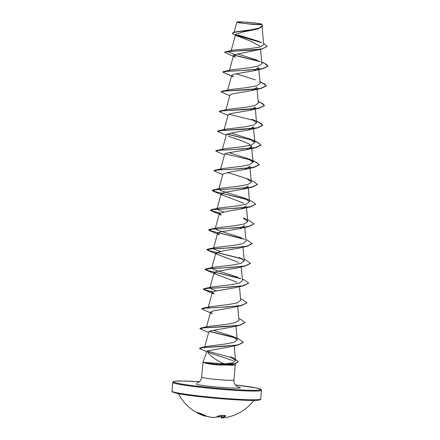 <?xml version="1.0" encoding="UTF-8"?>
<svg xmlns="http://www.w3.org/2000/svg" width="440" height="440" viewBox="0 0 440 440"><rect width="100%" height="100%" fill="white"/><g stroke="black" fill="none" stroke-linecap="round" stroke-linejoin="round"><path stroke-width="0.66" d="M199.738 413.177A0.336 0.292 -85.8 0 1 199.678 413.177L199.678 413.177A0.336 0.292 -85.8 0 1 199.562 413.138L200.393 413.452A44.556 39.727 90.7 0 0 207.345 416.471L207.345 416.471A44.424 44.27 75 0 0 211.877 417.411A44.424 33.798 -81.2 0 0 215.43 417.351L215.501 417.351M211.871 417.411L215.479 417.357A0.336 0.336 0 0 0 215.54 417.346A0.336 0.292 75 0 1 215.43 417.351A44.556 20.312 -81 0 0 219.417 415.52L220.308 415.393A44.528 37.615 56.6 0 0 222.871 415.635A44.528 37.615 56.6 0 0 225.412 415.695L225.313 415.695M197.389 412.748L197.005 412.61A44.528 19.619 -61.4 0 0 198.248 412.957A44.528 19.619 -61.4 0 0 199.562 413.138M210.133 397.76A38.401 2.272 5.1 0 0 221.941 398.816M239.091 22.589A11.71 0.693 -174.9 0 1 239.052 22.583A11.71 0.693 -174.9 0 1 244.321 22.121A11.71 0.693 -174.9 0 1 259.936 23.821A11.71 0.693 -174.9 0 1 259.919 24.442A11.71 0.693 -174.9 0 1 249.491 23.898A11.71 0.693 -174.9 0 1 239.091 22.589M238.337 22.545A12.556 0.743 -174.9 0 1 237.034 22.05A12.556 0.743 -174.9 0 1 247.022 22.253A12.556 0.743 -174.9 0 1 260.689 23.865A12.556 0.743 -174.9 0 1 261.998 24.277A12.556 0.743 -174.9 0 1 252.72 24.211A12.556 0.743 -174.9 0 1 238.337 22.545M261.998 24.277L259.452 24.706L252.456 24.36L238.172 22.704L237.034 22.05M206.019 362.522L224.246 363.891C216.464 360.399 211.068 356.653 208.06 352.655L207.51 350.84L206.965 351.285L203.005 362.054A16.203 0.957 5.1 0 0 203.005 362.065A16.203 0.957 5.1 0 0 203.445 362.334L206.019 362.522M203.445 362.247A15.444 0.913 5.1 0 0 205.056 362.747A15.444 0.913 5.1 0 0 216.887 364.298L217.212 363.605M208.247 352.407L233.007 360.624M203.445 362.334L203.44 362.417A15.444 0.913 5.1 0 0 203.77 362.588L204.694 362.901C207.361 363.677 211.486 364.342 217.074 364.903L228.179 365.107A16.203 0.957 5.1 0 0 235.279 364.947A16.203 0.957 5.1 0 0 235.279 364.931L235.098 363.897M237.886 36.328L233.486 34.337L232.172 33.308L234.867 32.252L257.73 29.024L243.062 31.955L235.648 34.342L237.886 36.328L249.997 40.887L259.859 46.057M262.13 48.994L234.982 54.642L233.481 55.567L235.395 57.2L224.543 52.382L227.029 51.717L262.13 48.994L267.096 46.376M258.676 67.628L253.457 70.824L234.009 74.162L231.721 75.3L233.629 76.929L222.783 72.116L226.947 71.308L237.771 70.812L262.796 68.739L268.037 66.209L266.47 64.306L261.723 62.194M256.911 87.362L251.691 90.558L232.249 93.891L229.961 95.035L225.792 110.231M256.564 122.788L255.156 107.096L249.937 110.292L230.483 113.63L228.195 114.769L224.032 129.965L225.781 129.14L244.244 126.968L253.248 125.252L256.564 122.788L251.862 119.29L258.06 121.831L262.768 125.246L257.092 127.864L243.271 129.327L218.488 130.702L217.531 131.241M254.804 142.522L253.396 126.825L248.171 130.026L234.245 132.38L226.446 134.503L222.272 149.699L224.015 148.874L242.479 146.702L251.488 144.991L254.804 142.522L250.102 139.024L230.78 132.935M228.36 136.131L242.33 141.031L248.936 143.88L251.636 146.564L246.417 149.76L226.963 153.093L224.675 154.237L220.512 169.433L222.255 168.603L240.724 166.43L249.722 164.725L253.039 162.256L248.331 158.752L229.014 152.663M251.279 181.99L249.876 166.293L244.651 169.494L230.736 171.847L222.921 173.971L218.752 189.167L220.484 188.337L238.953 186.164L247.951 184.459L251.279 181.99L246.565 178.486L227.26 172.398M248.111 186.027L242.891 189.228L223.443 192.561L221.155 193.705L223.058 195.333L243.887 203.214M246.345 205.761L241.126 208.956L227.222 211.316L219.401 213.439L221.315 215.066L211.338 210.87L219.731 213.037M244.591 225.495L239.365 228.696L219.923 232.029L217.635 233.173L219.538 234.801L209.572 230.604L244.404 239.299M252.192 243.733L246.945 246.345L237.606 248.43L223.696 250.784L215.875 252.901L217.784 254.535L238.618 262.422M250.431 263.461L245.174 266.079L235.846 268.163L216.403 271.497L214.11 272.635L216.018 274.263L236.852 282.156M248.666 283.195L243.424 285.808L234.08 287.898L214.627 291.231L212.35 292.369L214.258 293.997L204.287 289.806L212.68 291.968M241.659 305.541L232.32 307.626L212.883 310.959L210.584 312.103L212.493 313.731L201.647 308.918L205.81 308.11L216.634 307.615L241.659 305.541L246.917 302.852L241.236 305.465L227.425 306.933L202.642 308.303L201.68 308.841M238.81 318.511L240.438 319.165L245.157 322.581L239.894 325.276L230.56 327.36L211.107 330.693L208.824 331.837L204.562 347.397M228.795 347.089L207.51 350.84M224.246 363.891L232.562 362.967L235.505 360.542L230.549 356.796L233.783 358.166L238.31 361.609L235.318 363.671L216.871 364.463L233.745 364.216L238.299 361.691M232.485 336.353L238.684 338.899L243.397 342.315L237.897 344.894L224.411 346.346L200.514 347.776L206.52 346.445L225.049 344.053L233.926 342.309L237.193 339.856L232.485 336.358L213.169 330.27M245.157 322.581L239.481 325.199L225.665 326.661L200.877 328.036L208.159 326.469L226.633 324.302L235.631 322.591L238.953 320.122L237.721 306.367M212.344 292.369L208.181 307.566L209.919 306.741L228.377 304.568L237.386 302.858L240.713 300.388L239.481 286.632M216.689 290.802L211.596 289.113L209.946 287.832L211.679 287.007L230.142 284.834L239.146 283.129L242.473 280.66L241.241 266.899M237.771 277.156L214.027 269.643L211.706 268.103L213.433 267.273L231.902 265.1L240.911 263.395L244.239 260.926L239.536 257.422M220.215 251.334L215.116 249.645L213.466 248.369L215.188 247.539L233.668 245.366L242.671 243.661L245.999 241.191L244.734 227.084M241.296 237.688L217.547 230.175L215.226 228.635L216.953 227.805L235.433 225.632L244.437 223.927L247.759 221.458L243.034 217.954M223.735 211.865L218.642 210.177L216.986 208.901L218.713 208.071L237.193 205.898L246.197 204.193L249.519 201.724L244.805 198.22L221.073 190.707L218.752 189.167M258.187 101.486L259.815 102.097L264.534 105.512L258.858 108.13L245.036 109.593L220.248 110.968L227.535 109.401L246.004 107.228L255.013 105.517L258.319 103.054M259.947 81.752L261.575 82.363L266.294 85.784L260.607 88.396L246.796 89.865L222.013 91.234L229.29 89.672L247.764 87.5L256.773 85.789L260.073 83.32M255.387 79.822L236.06 73.733M261.707 62.018L263.34 62.629L268.054 66.044L262.378 68.662L248.556 70.131L223.768 71.5L231.044 69.938L249.53 67.766L258.533 66.055L261.828 63.586M257.142 60.088L237.65 53.95M234.982 54.642L227.046 51.552L225.533 51.766L232.881 50.188L251.389 48.411L260.348 46.898L263.676 44.644L262.103 27.033M259.298 41.498L238.271 34.969M232.172 33.308L234.042 32.252L235.823 31.851L251.686 29.7L259.375 28.028L262.246 25.647M261.778 42.686L236.104 35.261M257.73 29.024L262.477 26.158M232.881 50.188L227.046 51.552L251.471 50.204L262.713 48.697L267.108 46.299L263.555 43.274M260.557 42.053L235.862 35.013M234.042 32.252L251.323 30.069L259.341 28.391L262.488 26.076L262.207 25.13M231.385 364.689L228.179 365.107M233.805 55.165L260.255 61.694M259.963 81.928L264.715 84.04L266.277 85.949L261.03 88.473L225.181 91.042L221.018 91.85L229.768 95.722M258.197 101.662L262.95 103.774L264.517 105.677L259.264 108.207L223.427 110.776L219.257 111.584L228.008 115.456M256.438 121.396L261.19 123.508L262.757 125.411L257.51 127.941L221.661 130.51L217.498 131.318L226.243 135.19M226.771 134.101L249.458 139.491L257.989 142.466L260.992 145.145L255.745 147.675L230.725 149.743L219.901 150.238L215.738 151.052L224.483 154.924M225 153.83L247.681 159.22L256.218 162.195L259.232 164.879L253.985 167.409L228.965 169.477L218.141 169.972L213.978 170.786L222.723 174.658M257.477 184.531L252.23 187.143L227.2 189.211L216.376 189.706L212.212 190.52L213.098 191.136L247.918 199.826M255.717 204.264L250.459 206.877L225.445 208.945L214.621 209.44L210.452 210.254L211.338 210.87M253.952 223.993L248.705 226.611L223.685 228.679L212.856 229.174L208.692 229.988L209.572 230.604M246.945 246.345L221.914 248.413L211.09 248.908L206.932 249.722L207.812 250.338L242.644 259.034M245.174 266.079L220.16 268.147L209.341 268.642L205.172 269.451L206.052 270.072L240.884 278.762M243.424 285.808L218.4 287.881L207.57 288.376L203.412 289.185L204.287 289.806M239.894 325.276L204.056 327.844L199.887 328.652L208.632 332.525M209.154 331.436L235.582 337.959M243.386 342.397L238.139 345.01L203.335 347.589L199.452 348.447L206.778 351.764M207.548 351.131L233.107 358.061M225.533 51.766L224.543 52.382M234.003 55.038L259.694 61.347M223.768 71.5L222.811 72.039M222.013 91.234L221.051 91.773M220.248 110.968L219.291 111.502M228.723 114.241L254.392 120.538M226.963 133.975L252.621 140.272M250.102 139.024L256.289 141.565L261.008 144.986L255.327 147.598L241.511 149.061L216.728 150.436L215.765 150.97M248.331 158.752L254.529 161.298L259.248 164.714L253.572 167.327L239.756 168.795L214.962 170.17L214.005 170.704M246.571 178.486L252.775 181.032L257.488 184.448L251.806 187.061L237.99 188.529L213.202 189.904L212.229 190.355L215.479 191.708L247.352 199.474M244.805 198.215L251.004 200.761L255.728 204.182L250.047 206.795L236.231 208.263L211.448 209.632L210.469 210.089L212.938 211.228L219.923 212.911M243.04 217.948L249.249 220.495L253.963 223.916L248.287 226.529L234.471 227.997L209.682 229.367L208.709 229.823L211.954 231.176L243.848 238.948M245.85 239.58L247.489 240.229L252.203 243.65L246.521 246.263L232.705 247.731L207.922 249.101L206.943 249.557L210.199 250.91L242.083 258.682M244.09 259.309L245.724 259.963L250.443 263.384L244.767 265.997L230.951 267.465L206.162 268.835L205.183 269.286L208.428 270.639L240.323 278.416M242.33 279.043L243.969 279.697L248.683 283.113L243.001 285.731L229.185 287.199L204.397 288.569L203.423 289.025L205.898 290.164L212.872 291.841M240.57 298.777L242.204 299.431L246.917 302.852M200.877 328.036L199.914 328.576M209.352 331.309L235.021 337.612M200.514 347.776L199.48 348.365M203.77 362.588A15.444 0.913 5.1 0 0 216.871 364.463L217.074 364.903M225.412 415.695L225.715 415.894A0.336 0.286 -127 0 1 225.412 415.718M225.715 415.894A44.556 19.85 87.8 0 1 222.134 417.747A44.424 3.201 89.8 0 1 221.815 418A44.424 3.201 89.8 0 1 221.804 418A0.336 0.336 -91.8 0 1 221.441 417.665L221.441 417.665A44.088 3.174 -90.2 0 0 221.771 417.417L221.804 417.428A44.22 19.701 -92.2 0 0 225.187 415.718M198.281 412.979A44.22 38.973 112.3 0 0 204.237 415.514L203.99 415.778A44.556 39.265 -67.7 0 1 201.405 414.838A44.556 39.265 -67.7 0 1 197.23 412.797M207.345 416.471A0.336 0.336 0 0 1 207.328 416.466L211.877 417.411A0.336 0.336 0 0 0 211.91 417.417L211.943 417.417M219.417 415.52A0.336 0.275 57.1 0 0 219.588 415.486L215.54 417.346A0.336 0.292 75 0 0 215.639 417.291M220.308 415.393L219.588 415.486A0.336 0.275 57.1 0 0 219.648 415.432M225.39 415.536L220.204 415.388M221.777 415.575L221.771 417.417A0.336 0.33 -146.2 0 0 222.134 417.747A0.336 0.297 -106.4 0 1 221.804 417.428L221.81 415.58M204.259 415.344L203.99 415.773A0.336 0.336 0 0 0 203.995 415.778L206.899 416.377A44.424 28.49 -75.5 0 1 203.984 415.773L201.405 414.838A44.556 44.556 0 0 1 178.475 393.679M221.458 416.812L216.827 416.972A0.336 0.336 0 0 1 216.755 416.966L216.843 416.917M221.441 416.807A44.424 43.813 -22.9 0 1 216.832 416.966M171.947 391.1A44.556 2.635 5.1 0 0 176.66 392.716A44.556 2.635 5.1 0 0 226.441 398.536A44.556 2.635 5.1 0 0 260.7 399.02L261.481 390.28A44.556 2.635 -174.9 0 1 227.216 389.796A44.556 2.635 -174.9 0 1 177.441 383.983A44.556 2.635 -174.9 0 1 172.728 382.36L171.947 391.1L172.441 391.996L177.122 393.41C192.319 396.841 248.974 401.594 258.148 400.208C260.255 399.883 261.107 399.487 260.7 399.02M235.329 384.907A43.885 2.596 -174.9 0 1 256.234 387.965A43.885 2.596 -174.9 0 1 236.77 389.73A43.885 2.596 -174.9 0 1 178.096 383.35A43.885 2.596 -174.9 0 1 199.419 381.7L183.354 380.996L175.28 381.172L173.377 381.563L172.728 382.36M235.279 364.947L233.931 380.05A16.203 0.957 -174.9 0 1 221.469 379.874A16.203 0.957 -174.9 0 1 203.368 377.757A16.203 0.957 -174.9 0 1 201.657 377.168C201.3 379.786 200.019 381.661 197.802 382.795L196.323 383.284M237.666 386.832A23.287 1.375 -174.9 0 1 237.897 386.881A23.287 1.375 -174.9 0 1 227.568 387.816A23.287 1.375 -174.9 0 1 196.433 384.434M177.199 393.421A43.885 2.596 5.1 0 0 227.689 399.256A43.885 2.596 5.1 0 0 259.892 399.438M204.358 415.388L204.336 415.52A44.088 28.276 104.5 0 0 205.398 415.8M217.365 416.697A44.088 43.483 157.1 0 0 221.441 416.532M221.441 417.665L221.441 415.547L221.441 417.665A0.336 0.336 0 0 0 221.788 418L221.815 418A44.556 44.556 0 0 0 253.825 400.4M197.389 412.456L200.36 413.446C199.683 413.138 199.683 413.138 200.36 413.446L207.328 416.466M261.481 390.28L260.992 389.389L256.311 387.976L235.329 384.901M233.931 380.05C233.816 382.685 234.746 384.758 236.726 386.271L238.095 387.013M203.005 362.065L201.657 377.168M235.648 34.342L231.077 51.029M260.568 49.335L261.85 63.586M233.481 55.567L229.317 70.763M258.682 67.628L260.084 83.32M231.715 75.3L227.557 90.497M256.922 87.362L258.324 103.054M251.636 146.559L253.044 162.256M248.287 187.963L249.519 201.724M221.15 193.705L216.986 208.901M246.494 207.35L247.759 221.458M219.389 213.433L215.226 228.635M217.63 233.167L213.466 248.369M243.001 247.165L244.233 260.926M215.87 252.901L211.706 268.103M214.104 272.635L209.941 287.832M210.584 312.103L206.421 327.3M235.961 326.101L237.193 339.856M234.196 345.834L235.516 360.542M233.943 32.736L236.819 22.237M262.257 25.647L262.152 24.47M231.385 364.694L233.745 364.216M253.457 70.824L262.796 68.739M251.691 90.558L261.03 88.473M249.937 110.292L259.264 108.207M248.171 130.026L257.51 127.941M246.417 149.76L255.745 147.675M244.651 169.494L253.985 167.409M242.891 189.228L252.23 187.143M223.058 195.333L213.098 191.136M241.131 208.962L250.459 206.877M239.365 228.696L248.705 226.611M217.784 254.535L207.812 250.338M216.018 274.263L206.052 270.072M228.795 347.094L238.139 345.01M209.919 306.741L202.642 308.303M211.679 287.007L204.397 288.569M213.433 267.273L206.162 268.835M215.188 247.539L207.922 249.101M216.953 227.805L209.682 229.367M218.713 208.071L211.448 209.632M220.484 188.337L213.202 189.904M222.255 168.603L214.962 170.17M224.015 148.869L216.728 150.436M225.775 129.135L218.488 130.702M258.181 101.442L259.815 102.097M259.941 81.708L261.575 82.363M261.701 61.974L263.34 62.629"/></g></svg>
